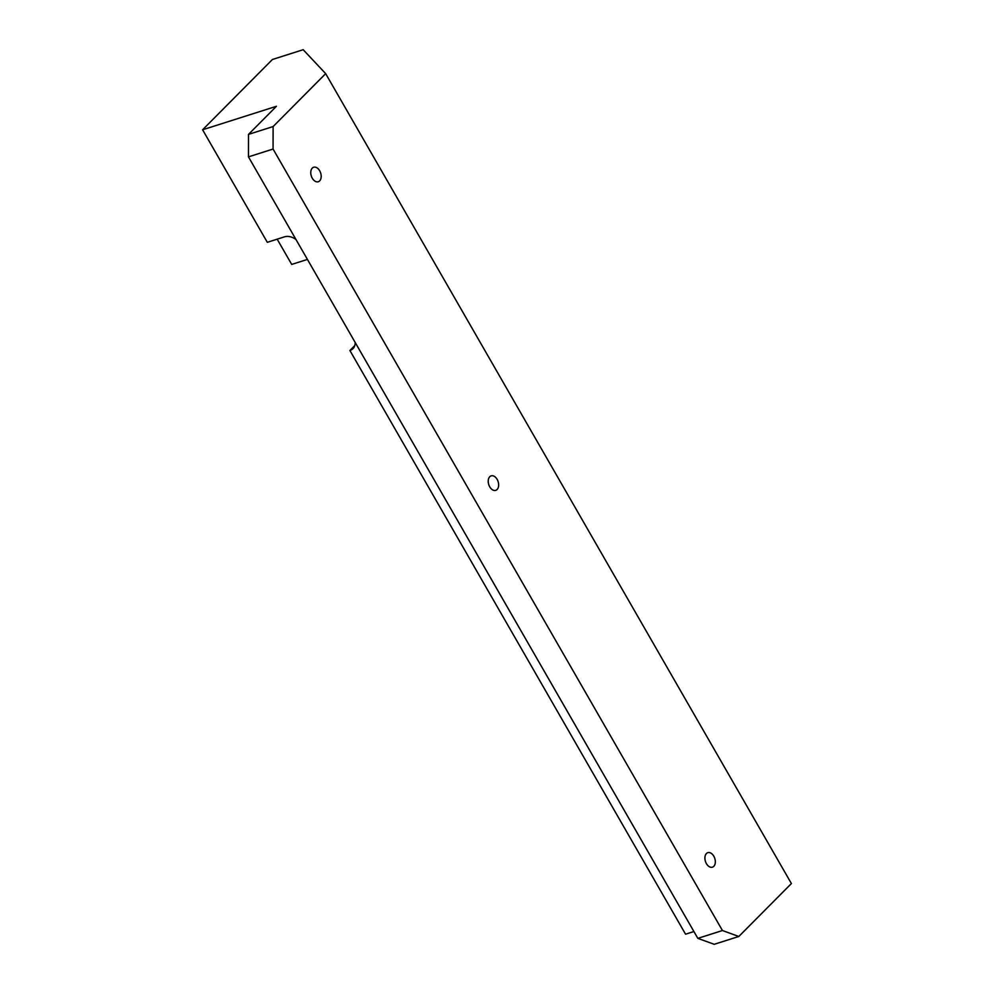 <?xml version="1.0" encoding="UTF-8"?>
<svg xmlns="http://www.w3.org/2000/svg" width="994" height="994" viewBox="0 0 994 994"><rect width="100%" height="100%" fill="white"/><g stroke="black" fill="none" stroke-linecap="round" stroke-linejoin="round"><path stroke-width="1.49" d="M713.791 866.321A7.604 4.908 -107.7 0 1 712.425 867.178A7.604 4.908 -107.7 0 1 705.877 862.568A7.604 4.908 -107.7 0 1 706.436 853.535A7.604 4.908 -107.7 0 1 707.815 852.678A7.604 4.908 -107.7 0 1 714.363 857.288A7.604 4.908 -107.7 0 1 713.791 866.321M497.112 489.508A7.604 4.908 -107.7 0 1 495.745 490.353A7.604 4.908 -107.7 0 1 489.197 485.755A7.604 4.908 -107.7 0 1 489.756 476.722A7.604 4.908 -107.7 0 1 491.135 475.865A7.604 4.908 -107.7 0 1 497.683 480.475A7.604 4.908 -107.7 0 1 497.112 489.508M319.646 180.883A7.604 4.908 -107.7 0 1 318.279 181.74A7.604 4.908 -107.7 0 1 311.731 177.131A7.604 4.908 -107.7 0 1 312.302 168.098A7.604 4.908 -107.7 0 1 313.669 167.253A7.604 4.908 -107.7 0 1 320.217 171.85A7.604 4.908 -107.7 0 1 319.646 180.883M273.064 149.038L248.463 156.878L248.5 134.389L273.114 126.561L273.064 149.038L722.439 930.533L738.828 936.472L791.398 883.554L325.672 73.643L303.182 49.7L272.418 59.491L202.602 129.779L267.311 242.312L284.545 236.82A13.518 9.791 -135.2 0 1 296.001 239.542M248.463 156.878L697.838 938.361L722.439 930.533M273.114 126.561L325.672 73.643M277.177 239.169L291.702 264.416L307.432 259.422M693.911 931.54L685.549 934.198L349.9 350.497A13.518 9.791 -135.2 0 0 352.957 348.658A13.518 9.791 -135.2 0 0 355.181 342.458M202.602 129.779L276.431 106.283L248.5 134.389M738.828 936.472L714.214 944.3L697.838 938.361M354.783 345.589L349.9 350.497"/></g></svg>
